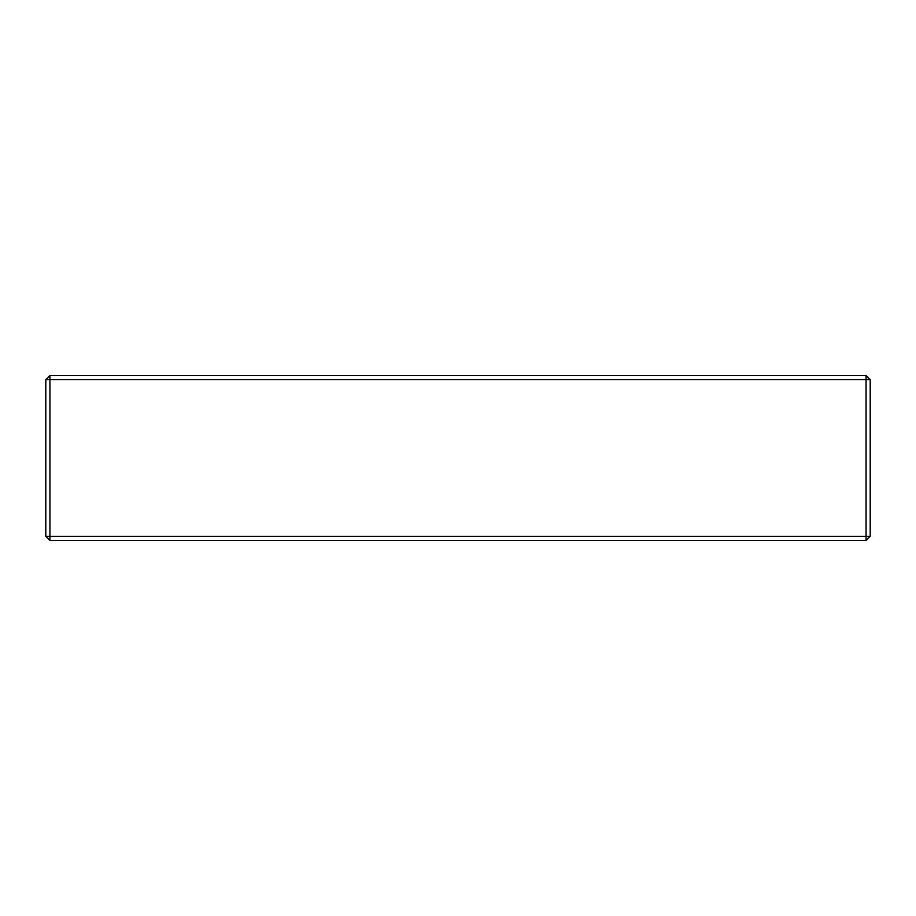 <?xml version="1.0" encoding="UTF-8"?>
<svg xmlns="http://www.w3.org/2000/svg" width="916" height="916" viewBox="0 0 916 916"><rect width="100%" height="100%" fill="white"/><g stroke="black" fill="none" stroke-linecap="round" stroke-linejoin="round"><path stroke-width="0.69" stroke-dasharray="4.58 3.44" d="M866.078 379.682L866.078 536.318L49.922 536.318L49.922 379.682L866.078 379.682L866.078 375.56L49.922 375.56L45.8 379.682L45.8 536.318L49.922 540.44L866.078 540.44L870.2 536.318L870.2 379.682L866.078 379.682M49.922 540.44L49.922 536.318L45.8 536.318M45.8 379.682L49.922 379.682L49.922 375.56M866.078 540.44L866.078 536.318L870.2 536.318M866.078 375.56L870.2 379.682"/><path stroke-width="1.37" d="M870.2 379.682L870.2 536.318L866.078 536.318L866.078 379.682L870.2 379.682L866.078 375.56L866.078 379.682L49.922 379.682L49.922 536.318L866.078 536.318L866.078 540.44L870.2 536.318M49.922 375.56L49.922 379.682L45.8 379.682L49.922 375.56L866.078 375.56M45.8 536.318L49.922 536.318L49.922 540.44L45.8 536.318L45.8 379.682M866.078 540.44L49.922 540.44"/></g></svg>
